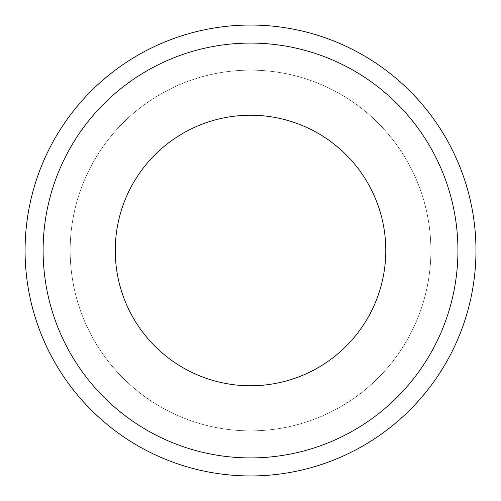 <?xml version="1.0" encoding="UTF-8"?>
<svg xmlns="http://www.w3.org/2000/svg" width="501" height="501" viewBox="0 0 501 501"><rect width="100%" height="100%" fill="white"/><g stroke="black" fill="none" stroke-linecap="round" stroke-linejoin="round"><path stroke-width="0.38" stroke-dasharray="2.5 1.88" d="M250.525 70.14A180.36 180.36 0 0 1 429.62 229.182A180.36 180.36 0 0 1 271.83 429.595A180.36 180.36 0 0 1 71.424 271.786A180.36 180.36 0 0 1 250.525 70.14A180.36 180.36 0 0 1 429.62 229.182A180.36 180.36 0 0 1 271.83 429.595A180.36 180.36 0 0 1 71.424 271.786A180.36 180.36 0 0 1 250.525 70.14M250.525 25.05A225.45 225.45 0 0 1 329.783 461.559A225.45 225.45 0 0 1 39.466 329.764A225.45 225.45 0 0 1 250.525 25.05A225.45 225.45 0 0 1 475.9 244.832A225.45 225.45 178.1 0 1 250.525 475.95A225.45 225.45 180 0 1 25.564 265.323A225.45 225.45 180 0 0 250.525 475.95A225.45 225.45 178.1 0 0 475.9 244.832A225.45 225.45 0 0 0 103.006 80.016A225.45 225.45 0 0 1 250.525 25.05M116.201 266.469A135.27 135.27 0 0 1 250.525 115.23A135.27 135.27 0 0 1 384.843 234.512A135.27 135.27 0 0 1 266.501 384.824A135.27 135.27 0 0 1 116.201 266.469M25.144 256.168A225.45 225.45 -4.6 0 1 103.006 80.016A225.45 225.45 -4.6 0 0 25.144 256.168M250.525 457.914A207.414 207.414 0 0 1 43.111 250.5A207.414 207.414 0 0 1 250.525 43.086A207.414 207.414 0 0 1 457.939 250.5A207.414 207.414 0 0 1 250.525 457.914"/><path stroke-width="0.75" d="M398.044 420.984A225.45 225.45 0 0 1 98.215 416.719A225.45 225.45 0 0 1 103.006 80.01A225.45 225.45 0 0 1 421.009 102.981A225.45 225.45 0 0 1 398.044 420.984M250.525 115.23A135.27 135.27 0 0 1 384.843 234.512A135.27 135.27 0 0 1 266.501 384.824A135.27 135.27 0 0 1 116.201 266.469A135.27 135.27 0 0 1 250.525 115.23M171.254 39.447A225.45 225.45 180 0 1 250.525 25.05A225.45 225.45 0 0 1 329.833 461.54A225.45 225.45 0 0 1 28.739 290.987A225.45 225.45 0 0 1 170.872 39.592A225.45 225.45 180 0 1 250.525 25.05A225.45 225.45 0 0 1 329.833 461.54A225.45 225.45 0 0 1 28.739 290.987A225.45 225.45 0 0 1 170.872 39.592A225.45 225.45 180 0 1 171.254 39.447M25.564 265.323A225.45 225.45 180 0 1 25.144 256.168A225.45 225.45 180 0 0 25.564 265.323M250.525 457.914A207.414 207.414 0 0 1 43.111 250.5A207.414 207.414 0 0 1 250.544 43.086A207.414 207.414 0 0 1 457.939 250.513A207.414 207.414 0 0 1 250.525 457.914"/></g></svg>

